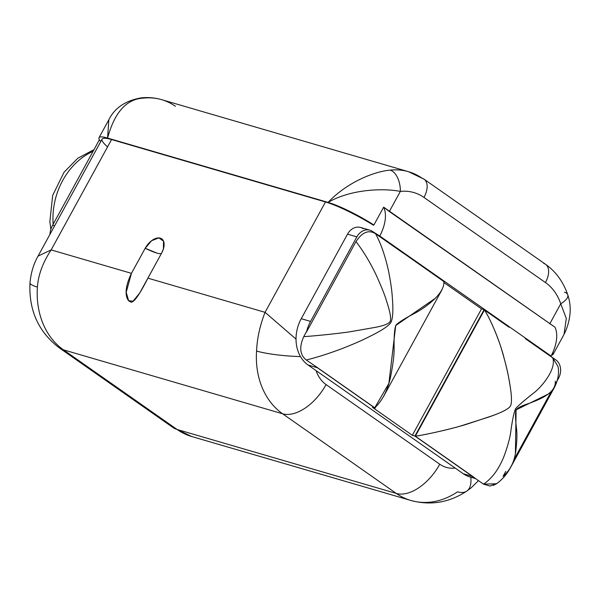 <?xml version="1.0" encoding="UTF-8"?>
<svg xmlns="http://www.w3.org/2000/svg" width="600" height="600" viewBox="0 0 600 600"><rect width="100%" height="100%" fill="white"/><g stroke="black" fill="none" stroke-linecap="round" stroke-linejoin="round"><path stroke-width="0.9" d="M443.85 281.565L403.058 252.885L443.85 281.565C445.08 294.413 422.603 309.157 415.29 312.998C405.112 318.263 398.678 322.282 395.993 325.072C394.522 328.365 393.9 336.263 394.118 348.757C394.162 355.567 392.918 365.25 390.39 377.805C387.232 391.14 382.02 401.13 374.745 407.783L315.63 366.36L317.317 367.725L308.1 365.032L316.132 370.657A33.585 27.068 106.3 0 0 326.07 384.57A41.693 23.805 125 0 1 282.6 413.783L63.427 349.83A41.693 23.805 125 0 1 59.28 347.85A41.693 23.805 -55 0 0 63.427 349.83L177.105 429.48L63.427 349.83L282.6 413.783L396.278 493.425L177.105 429.48A41.693 23.805 125 0 1 172.958 427.5A41.693 23.805 -55 0 0 177.105 429.48A75.278 60.668 106.3 0 0 191.73 436.522A75.278 60.668 -73.7 0 1 177.105 429.48L396.278 493.425A41.693 23.805 -55 0 0 439.748 464.22A33.585 27.068 106.3 0 0 455.183 468.082L463.215 473.707L472.433 476.4L474.457 477.638L415.335 436.215L484.44 309.998L509.033 327.233A17.325 13.965 -73.7 0 1 509.168 327.18L484.125 309.638L509.168 327.18A17.325 13.965 106.3 0 0 509.033 327.233L484.44 309.998C490.013 318.397 497.91 336.832 501.825 350.183C505.507 362.79 507.877 372.48 508.942 379.252C511.65 393.555 512.183 402.45 510.518 405.93C508.643 408.9 502.222 412.298 491.257 416.107L466.418 424.35C453.787 428.287 428.377 434.272 415.335 436.215C426.487 434.498 446.842 429.99 460.237 426.127L488.19 417.232C501.173 412.822 508.612 409.05 510.518 405.93C512.055 402.592 511.725 394.822 509.535 382.635C508.635 376.462 506.67 367.702 503.64 356.347C500.362 343.35 491.062 319.733 484.44 309.998L415.335 436.215L472.545 476.43A34.65 27.93 106.3 0 0 474.457 477.638A34.65 27.93 106.3 0 1 472.545 476.43L414.915 436.058L484.125 309.638L481.537 308.88L484.125 309.638L414.915 436.058L472.433 476.4A34.65 27.93 106.3 0 0 472.545 476.475A34.65 27.93 106.3 0 1 472.433 476.4L483.48 484.147L496.537 483.765L493.275 485.415M443.895 282.51L481.537 308.88L443.895 282.51M557.22 380.647L558.562 378.195A13.68 11.025 106.3 0 0 555.855 359.903L525.3 338.483A17.325 13.965 -73.7 0 1 525.322 338.647L525.322 338.647A17.325 13.965 106.3 0 0 525.3 338.483L549.847 355.688L551.055 356.04L379.755 236.017L378.548 235.673L403.103 252.87A17.325 13.965 106.3 0 0 402.96 252.915L375.562 233.722C368.79 229.507 362.272 232.118 356.002 241.553L306.525 331.935A34.65 27.93 -73.7 0 1 310.567 321.413L356.85 236.873A13.68 11.025 -73.7 0 1 372.54 231.465L403.103 252.87A17.325 13.965 106.3 0 0 402.96 252.915L375.562 233.722C368.79 229.507 362.272 232.118 356.002 241.553C363.795 251.827 370.597 263.168 376.418 275.565C381.653 287.175 385.072 295.815 386.692 301.485C390.105 311.903 391.29 318.495 390.24 321.255C389.1 323.707 383.873 325.785 374.55 327.487L350.475 331.702C339.915 333.345 317.243 335.737 303.735 336.653L306.457 331.68L303.735 336.653C299.062 347.212 299.903 354.99 306.263 359.985C315.938 357.668 327.487 354.022 340.897 349.058C352.612 344.483 361.462 340.657 367.44 337.59C380.415 331.32 388.162 326.385 390.683 322.778C392.888 319.11 393.42 310.522 392.28 297.015C391.928 290.76 390.735 282.353 388.695 271.785C385.32 256.222 380.94 243.532 375.562 233.722C380.94 243.532 385.32 256.222 388.695 271.785C390.735 282.353 391.928 290.76 392.28 297.015C393.42 310.522 392.888 319.11 390.683 322.778C388.162 326.385 380.415 331.32 367.44 337.59C361.462 340.657 352.612 344.483 340.897 349.058C327.487 354.022 315.938 357.668 306.263 359.985C299.903 354.99 299.062 347.212 303.735 336.653C317.243 335.737 339.915 333.345 350.475 331.702L374.55 327.487C383.873 325.785 389.1 323.707 390.24 321.255C391.29 318.495 390.105 311.903 386.692 301.485C385.072 295.815 381.653 287.175 376.418 275.565C370.597 263.168 363.795 251.827 356.002 241.553L306.525 331.935A34.65 27.93 106.3 0 1 310.567 321.413L356.85 236.873L347.52 234.15L301.245 318.69A34.65 27.93 106.3 0 0 308.1 365.032L463.215 473.707L472.433 476.4M419.235 264.173L444.278 281.715L419.235 264.173A17.325 13.965 106.3 0 1 419.257 264.33A17.325 13.965 106.3 0 0 419.235 264.173M306.263 359.985L315.63 366.36A34.65 27.93 106.3 0 0 317.43 367.755L375.06 408.135L375.743 406.897L375.06 408.135L372.472 407.377L412.327 435.3L481.537 308.88L412.327 435.3L414.915 436.058L412.327 435.3L372.472 407.377L375.06 408.135L317.43 367.755A34.65 27.93 -73.7 0 1 315.63 366.36L374.745 407.783L388.868 383.43L395.73 325.5L435.577 298.11M483.48 484.147C492.105 478.44 499.013 469.013 504.188 455.865C507.465 446.805 509.58 439.327 510.533 433.44C512.205 420.728 513.885 412.47 515.565 408.668C518.662 405.278 524.842 399.945 534.105 392.67C541.635 386.963 556.717 368.955 552.72 357.84L557.94 366.368L552.72 357.84L525.322 338.647L552.72 357.84C556.717 368.955 541.635 386.963 534.105 392.67C524.842 399.945 518.662 405.278 515.565 408.668C513.885 412.47 512.205 420.728 510.533 433.44C509.58 439.327 507.465 446.805 504.188 455.865C499.013 469.013 492.105 478.44 483.48 484.147L490.132 486.053L497.25 483.263C502.778 479.01 507.263 473.685 510.69 467.287L554.28 387.675C559.35 377.978 558.847 370.028 557.94 366.353M513.765 460.028L551.31 391.447L513.765 460.028M564.442 292.215A18.532 7.192 161.3 0 1 567.795 294.862A18.532 7.192 161.3 0 1 560.745 303.788L549.743 323.88L560.745 303.788A52.117 42 106.3 0 0 545.445 282.54L423.975 197.438A52.117 42 106.3 0 0 400.342 191.407L389.34 211.5L554.955 327.18A34.74 19.837 125 0 1 551.055 356.04L379.755 236.017A34.74 19.837 -55 0 0 383.655 207.157L554.955 327.18A34.74 19.837 125 0 1 551.055 356.04L549.847 355.688L555.855 359.903A13.68 11.025 106.3 0 1 558.562 378.195L555.472 383.85M553.065 354.435A41.693 6.51 -151.3 0 0 552.773 352.53A41.693 6.51 28.7 0 1 551.49 355.2A41.693 6.51 -151.3 0 0 553.065 354.435L562.86 336.555C566.76 329.64 569.138 322.103 570 313.942C570.6 307.47 569.85 301.08 567.765 294.772A18.532 7.192 161.3 0 1 560.745 303.788A52.117 42 106.3 0 0 545.445 282.54L423.975 197.438A52.117 42 106.3 0 0 400.342 191.407A18.532 10.402 -96.2 0 0 390.202 170.137C375.983 171.21 348.382 181.035 328.065 202.395A41.693 6.51 28.7 0 1 373.89 225L383.655 207.157L373.89 225A41.693 6.51 -151.3 0 0 328.065 202.395C351.39 188.835 384.285 188.16 400.342 191.407L389.34 211.5L383.655 207.157A34.74 19.837 125 0 1 379.755 236.017L372.54 231.465A13.68 11.025 106.3 0 0 369.877 230.19A13.68 11.025 106.3 0 0 356.85 236.873L347.52 234.15A13.68 11.025 -73.7 0 1 360.555 227.468L369.877 230.19M475.553 478.59L469.95 476.955A34.65 27.93 -73.7 0 1 463.215 473.707A34.65 27.93 106.3 0 0 474.397 477.78M503.07 476.31L505.793 471.338L503.07 476.31C509.895 470.498 514.08 462.495 515.632 452.31C516.893 442.627 517.215 435.082 516.615 429.683C515.355 419.197 515.183 412.597 516.09 409.882C517.793 407.7 522.322 405.472 529.68 403.2C535.118 400.868 556.582 394.245 555.24 381.142M515.415 453.51L516.097 409.86L547.92 394.23M560.745 303.788L566.31 318.472L564.075 334.095L566.31 318.472L560.745 303.788M424.08 179.19A18.532 10.582 -55 0 0 422.235 178.312A70.642 56.932 106.3 0 0 408.51 171.697A70.642 56.932 106.3 0 0 390.202 170.137C375.983 171.21 348.382 181.035 328.065 202.395C351.39 188.835 384.285 188.16 400.342 191.407A18.532 10.402 -96.2 0 0 390.202 170.137A70.642 56.932 -73.7 0 1 408.51 171.697L424.08 179.19A18.532 10.582 125 0 1 423.975 197.438A18.532 10.582 -55 0 0 424.08 179.19L545.543 264.293A18.532 10.582 125 0 1 545.445 282.54A18.532 10.582 -55 0 0 545.543 264.293A18.532 10.582 -55 0 0 543.705 263.415M140.835 97.913A18.532 10.402 -96.2 0 1 143.385 98.123C126.532 98.962 114.593 112.275 107.573 138.06L108.84 119.775L107.573 138.06A41.693 6.51 -151.3 0 0 99.038 137.678A41.693 6.51 -151.3 0 0 100.762 141.547A41.693 6.51 28.7 0 1 107.573 138.06L328.065 202.395L107.573 138.06C114.593 112.275 126.532 98.962 143.385 98.123A70.642 56.932 -73.7 0 1 161.7 99.683A70.642 56.932 106.3 0 0 143.385 98.123A18.532 10.402 -96.2 0 0 140.993 97.898C148.102 97.14 155.002 97.733 161.7 99.683L408.51 171.697M175.417 106.29A70.642 56.932 106.3 0 0 161.7 99.683M30.008 282.788A41.693 6.45 4 0 0 37.402 287.093A75.278 60.668 106.3 0 0 63.427 349.83A75.278 60.668 -73.7 0 1 37.402 287.093C38.295 274.822 42.877 262.425 51.15 249.915L131.453 273.345C121.875 293.07 127.62 301.08 130.185 301.695C132.773 304.23 138.675 296.377 147.907 278.145L265.058 312.33L296.025 339.097L265.058 312.33L325.485 201.96A46.328 7.238 28.7 0 1 373.455 225.218A46.328 7.238 -151.3 0 0 325.485 201.96L111.578 139.545A46.328 7.238 -151.3 0 0 107.565 146.887M363.21 228.743A13.68 11.025 106.3 0 0 347.52 234.15L301.245 318.69L310.567 321.413L301.245 318.69A34.65 27.93 -73.7 0 0 308.1 365.032L317.317 367.725M265.058 312.33C259.875 325.748 257.048 338.647 256.575 351.045A41.693 6.45 4 0 0 300.502 356.61A41.693 6.45 4 0 1 256.575 351.045A75.278 60.668 106.3 0 0 282.6 413.783A75.278 60.668 -73.7 0 1 256.575 351.045C257.048 338.647 259.875 325.748 265.058 312.33L325.485 201.96L111.578 139.545L51.15 249.915L131.453 273.345L126.195 292.312L128.64 300.705L133.042 301.207L139.733 292.995L161.64 253.065L163.41 248.917L163.53 241.147L158.85 237.9L151.583 240.72L145.185 248.265L131.453 273.345L145.185 248.265L156.825 253.058A23.16 3.615 28.7 0 1 145.185 248.265A14.475 8.265 125 0 1 160.275 238.125A14.475 8.265 125 0 1 161.64 253.065L147.907 278.145L265.058 312.33M455.183 468.082L316.132 370.657A33.585 27.068 106.3 0 0 326.07 384.57L439.748 464.22A33.585 27.068 106.3 0 0 455.183 468.082M30 282.84C30.945 272.715 33.645 263.775 38.1 256.005L102.09 139.125A46.328 7.238 28.7 0 1 111.578 139.545L51.15 249.915C42.877 262.425 38.295 274.822 37.402 287.093A41.693 6.45 4 0 1 30 282.84C28.665 310.207 38.422 331.875 59.28 347.85L172.958 427.5L191.73 436.522L410.903 500.475A75.278 60.668 -73.7 0 1 396.278 493.425A75.278 60.668 106.3 0 0 410.903 500.475A75.278 60.668 106.3 0 0 457.522 491.827A41.693 17.678 55.9 0 0 466.972 490.965A41.693 17.678 55.9 0 0 470.775 477.195A41.693 17.678 55.9 0 1 466.77 491.107L471.202 487.785L478.463 480.63M326.07 384.57L439.748 464.22A41.693 23.805 125 0 1 396.278 493.425L282.6 413.783A41.693 23.805 -55 0 0 326.07 384.57M161.438 253.44A23.16 3.615 28.7 0 1 156.825 253.058C159.863 253.928 161.468 253.935 161.64 253.065M51.15 249.915L38.04 256.118L51.15 249.915M99.42 139.74L52.635 225.195L54.645 225.788L52.635 225.195L99.42 139.74M49.905 234.45A18.532 14.933 -73.7 0 1 52.635 225.195A18.532 14.933 -73.7 0 0 49.905 234.45M53.168 224.22A64.852 52.267 -73.7 0 1 93.067 151.335A64.852 52.267 106.3 0 0 53.168 224.22M545.543 264.293C555.757 271.485 563.168 281.647 567.765 294.772M410.903 500.475C430.605 505.748 449.228 502.627 466.77 491.107M140.993 97.898C125.265 100.74 114.547 108.045 108.825 119.79L99.038 137.678M94.005 149.625L77.722 158.31L64.043 172.245L52.672 195.397L49.86 221.647L50.865 229.365M383.445 396.683L441.713 290.257"/></g></svg>

